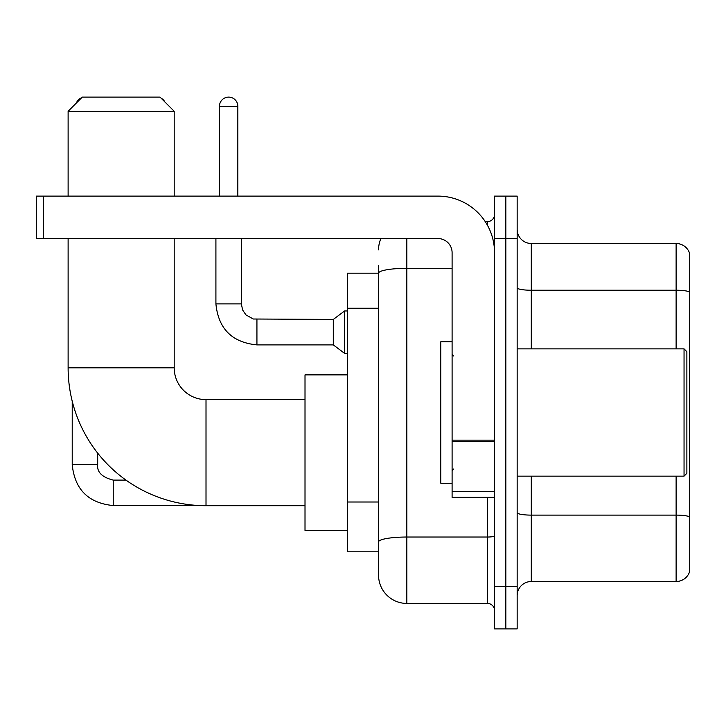 <?xml version="1.0" encoding="UTF-8"?>
<svg xmlns="http://www.w3.org/2000/svg" width="726" height="726" viewBox="0 0 726 726"><rect width="100%" height="100%" fill="white"/><g stroke="black" fill="none" stroke-linecap="round" stroke-linejoin="round"><path stroke-width="1.09" d="M406.841 238.545L406.841 603.433A28.287 28.287 0 0 1 378.555 575.146L378.555 265.417L378.555 273.194L347.445 273.194L347.445 551.805L378.555 551.805M494.533 586.454L494.533 628.888L505.84 628.888L505.84 586.454L505.84 628.888L517.157 628.888L517.157 586.454L505.84 586.454L505.84 238.545L505.84 586.454L494.533 586.454L494.533 238.545L505.84 238.545L505.84 196.111L505.84 238.545L517.157 238.545L517.157 586.454M517.157 238.545L517.157 196.111L494.533 196.111L494.533 238.545M406.841 603.433L487.455 603.433L487.455 497.355M485.204 221.575L487.455 221.575A7.069 7.069 0 0 0 494.533 214.497M378.555 575.146L378.555 546.86M452.098 268.321L406.841 268.321A28.287 4.91 180 0 0 378.555 273.23L378.555 265.417M494.533 610.502A7.069 7.069 0 0 0 487.455 603.433M378.555 249.853A28.287 28.287 0 0 1 380.914 238.545M517.157 595.647A14.139 14.139 0 0 1 531.296 581.508L676.124 581.508L676.124 476.147M689.7 253.673A14.139 14.139 0 0 0 676.124 243.491A14.139 14.139 0 0 1 689.7 253.673L689.7 571.326A14.139 14.139 0 0 1 676.124 581.508M689.7 254.808L689.7 292.006A14.139 2.459 180 0 0 676.124 290.237L676.124 243.491L531.296 243.491A14.139 14.139 0 0 1 517.157 229.352A14.139 14.139 0 0 0 531.296 243.491L531.296 348.861M305.011 505.704L206.012 505.704A137.895 137.895 0 0 1 68.117 367.81L68.117 238.545M206.012 505.704L206.012 399.627A31.817 31.817 0 0 1 174.195 367.81L174.195 238.545M82.265 97.112L160.047 97.112L174.195 111.259L68.117 111.259L82.265 97.112M174.195 196.111L174.195 111.259M68.117 196.111L68.117 111.259M347.445 374.879L305.011 374.879L305.011 530.452L347.445 530.452M81.648 97.729A9.193 9.193 0 0 0 76.375 103.01M72.219 401.188L72.219 464.549L97.683 464.549L97.683 453.124M161.145 98.21A9.193 9.193 0 0 1 164.902 101.967M219.452 196.111L219.452 106.305A9.193 9.193 0 0 1 228.645 97.112A9.193 9.193 0 0 1 237.838 106.305L237.838 196.111M256.931 344.895C232.048 342.436 218.372 328.769 215.912 303.885C218.372 328.769 232.048 342.436 256.931 344.895C232.048 342.436 218.372 328.769 215.912 303.885C218.372 328.769 232.048 342.436 256.931 344.895C232.048 342.436 218.372 328.769 215.912 303.885C218.372 328.769 232.048 342.436 256.931 344.895C232.048 342.436 218.372 328.769 215.912 303.885C218.372 328.769 232.048 342.436 256.931 344.895C232.048 342.436 218.372 328.769 215.912 303.885C218.372 328.769 232.048 342.436 256.931 344.895C232.048 342.436 218.372 328.769 215.912 303.885C218.372 328.769 232.048 342.436 256.931 344.895C232.048 342.436 218.372 328.769 215.912 303.885C218.372 328.769 232.048 342.436 256.931 344.895C232.048 342.436 218.372 328.769 215.912 303.885C218.372 328.769 232.048 342.436 256.931 344.895C232.048 342.436 218.372 328.769 215.912 303.885L241.368 303.885L242.602 309.957L245.933 314.884L253.283 319.004L333.298 319.44L333.298 344.895L256.931 344.895L256.931 319.467M333.298 319.44L344.614 310.955L344.614 353.38L347.445 353.38M494.533 497.355L452.098 497.355L452.098 440.165L494.533 440.165M494.533 252.684A56.574 56.574 0 0 0 437.959 196.111L43.369 196.111L43.369 238.545L437.959 238.545A14.139 14.139 0 0 1 452.098 252.684L452.098 440.165M43.369 238.545L36.3 238.545L36.3 196.111L43.369 196.111M684.046 348.861L686.869 351.683L686.869 473.316L684.046 476.147L684.046 348.861L517.157 348.861M452.098 341.783L440.782 341.783L440.782 483.217L452.098 483.217M378.555 308.251L347.445 308.251M378.555 502.011L347.445 502.011M494.533 535.806A7.069 1.225 0 0 1 487.455 537.031L406.841 537.031A28.287 4.91 180 0 0 378.555 541.941M487.455 225.296L487.455 221.575M689.7 516.885A14.139 2.459 180 0 0 676.124 515.115L531.296 515.115L531.296 581.508M676.124 348.861L676.124 290.237L531.296 290.237A14.139 2.459 0 0 1 517.157 287.786M531.296 476.147L531.296 515.115A14.139 2.459 0 0 1 517.157 512.656M68.117 367.81L174.195 367.81M125.988 480.104L113.238 480.104C102.012 477.272 96.821 472.091 97.683 464.549C96.821 472.091 102.012 477.272 113.238 480.104C102.012 477.272 96.821 472.091 97.683 464.549C96.821 472.091 102.012 477.272 113.238 480.104C102.012 477.272 96.821 472.091 97.683 464.549C96.821 472.091 102.012 477.272 113.238 480.104C102.012 477.272 96.821 472.091 97.683 464.549C96.821 472.091 102.012 477.272 113.238 480.104L113.238 505.559C88.354 503.1 74.678 489.433 72.219 464.549C74.678 489.433 88.354 503.1 113.238 505.559C88.354 503.1 74.678 489.433 72.219 464.549C74.678 489.433 88.354 503.1 113.238 505.559C88.354 503.1 74.678 489.433 72.219 464.549C74.678 489.433 88.354 503.1 113.238 505.559C88.354 503.1 74.678 489.433 72.219 464.549C74.678 489.433 88.354 503.1 113.238 505.559L199.768 505.559M241.368 303.885L241.368 238.545M219.452 106.305L237.838 106.305M494.533 441.399L452.098 441.399M452.098 491.511L494.533 491.511M305.011 399.627L206.012 399.627M333.298 344.895L344.614 353.38M215.912 303.885L215.912 238.545M344.614 310.955L347.445 310.955M517.157 476.147L684.046 476.147M453.514 355.931L452.098 354.515M453.514 469.069L452.098 470.484"/></g></svg>
